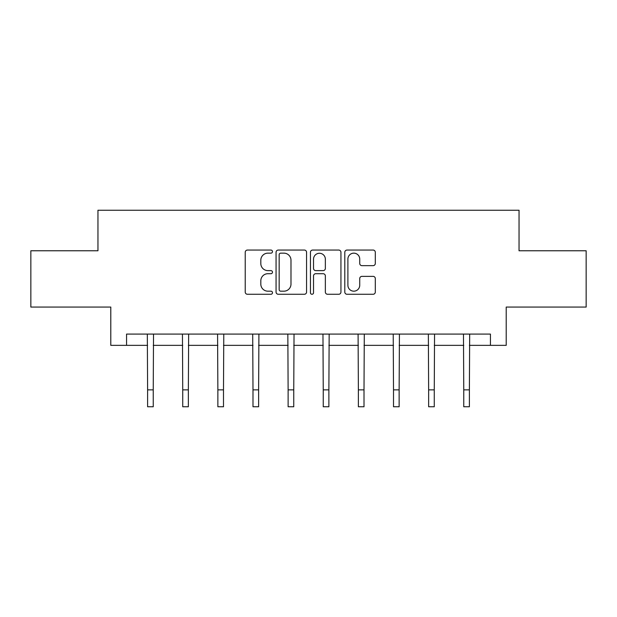 <?xml version="1.0" encoding="UTF-8"?>
<svg xmlns="http://www.w3.org/2000/svg" width="617" height="617" viewBox="0 0 617 617"><rect width="100%" height="100%" fill="white"/><g stroke="black" fill="none" stroke-linecap="round" stroke-linejoin="round"><path stroke-width="0.93" d="M272.475 251.613A1.55 1.55 0 0 0 270.925 250.062L247.44 250.062A2.213 2.213 0 0 0 245.227 252.276L245.227 292.057A2.213 2.213 0 0 0 247.44 294.27L270.925 294.27A1.55 1.55 0 0 0 272.475 292.72A1.55 1.55 0 0 0 270.925 291.178L267.886 291.178A7.072 7.072 0 0 1 260.814 284.105L260.814 280.789A7.072 7.072 0 0 1 267.886 273.717L270.925 273.717A1.55 1.55 0 0 0 272.475 272.166A1.55 1.55 0 0 0 270.925 270.616L267.886 270.616A7.072 7.072 0 0 1 260.814 263.544L260.814 260.227A7.072 7.072 0 0 1 267.886 253.155L270.925 253.155A1.55 1.55 0 0 0 272.475 251.613M373.1 265.649A2.213 2.213 0 0 0 375.306 263.436L375.306 252.276A2.213 2.213 0 0 0 373.1 250.062L347.016 250.062A2.213 2.213 0 0 0 344.803 252.276L344.803 292.057A2.213 2.213 0 0 0 347.016 294.27L373.1 294.27A2.213 2.213 0 0 0 375.306 292.057L375.306 278.575A2.213 2.213 0 0 0 373.1 276.37L361.932 276.37A2.213 2.213 0 0 0 359.726 278.575L359.726 285.262A5.915 5.915 0 0 1 353.811 291.178A5.915 5.915 0 0 1 347.895 285.262L347.895 259.071A5.915 5.915 0 0 1 353.811 253.155A5.915 5.915 0 0 1 359.726 259.071L359.726 263.436A2.213 2.213 0 0 0 361.932 265.649L373.1 265.649M126.554 345.35L126.554 334.09L490.446 334.09L490.446 345.35L506.21 345.35L506.21 307.073L586.15 307.073L586.15 250.772L519.044 250.772L519.044 210.243L97.956 210.243L97.956 250.772L30.85 250.772L30.85 307.073L110.79 307.073L110.79 345.35L147.61 345.35M306.564 252.276A2.213 2.213 0 0 0 304.358 250.062L278.275 250.062A2.213 2.213 0 0 0 276.061 252.276L276.061 292.057A2.213 2.213 0 0 0 278.275 294.27L304.358 294.27A2.213 2.213 0 0 0 306.564 292.057L306.564 252.276M312.642 250.062L338.725 250.062A2.213 2.213 0 0 1 340.939 252.276L340.939 292.057A2.213 2.213 0 0 1 338.725 294.27L327.565 294.27A2.213 2.213 0 0 1 325.352 292.057L325.352 275.922A2.213 2.213 0 0 0 323.146 273.717L315.742 273.717A2.213 2.213 0 0 0 313.529 275.922L313.529 292.72A1.55 1.55 0 0 1 311.978 294.27A1.55 1.55 0 0 1 310.436 292.72L310.436 252.276A2.213 2.213 0 0 1 312.642 250.062M153.24 345.35L182.732 345.35M188.362 345.35L217.863 345.35M223.493 345.35L252.993 345.35M258.623 345.35L288.124 345.35M293.754 345.35L323.246 345.35M328.876 345.35L358.377 345.35M364.007 345.35L393.507 345.35M399.137 345.35L428.638 345.35M434.268 345.35L463.76 345.35M469.39 345.35L490.446 345.35M280.704 253.155A1.55 1.55 0 0 0 279.162 254.705L279.162 289.628A1.55 1.55 0 0 0 280.704 291.178L283.913 291.178A7.072 7.072 0 0 0 290.985 284.105L290.985 260.227A7.072 7.072 0 0 0 283.913 253.155L280.704 253.155M325.352 259.179A5.915 5.915 0 0 0 319.444 253.271A5.915 5.915 0 0 0 313.529 259.179L313.529 268.41A2.213 2.213 0 0 0 315.742 270.616L323.146 270.616A2.213 2.213 0 0 0 325.352 268.41L325.352 259.179M147.324 334.09L147.61 389.867L153.24 389.867L153.525 334.09M147.61 389.867L147.61 406.757L153.24 406.757L153.24 389.867M182.447 334.09L182.732 389.867L188.362 389.867L188.648 334.09M182.732 389.867L182.732 406.757L188.362 406.757L188.362 389.867M217.577 334.09L217.863 389.867L223.493 389.867L223.778 334.09M217.863 389.867L217.863 406.757L223.493 406.757L223.493 389.867M252.708 334.09L252.993 389.867L258.623 389.867L258.909 334.09M252.993 389.867L252.993 406.757L258.623 406.757L258.623 389.867M287.838 334.09L288.124 389.867L293.754 389.867L294.039 334.09M288.124 389.867L288.124 406.757L293.754 406.757L293.754 389.867M322.961 334.09L323.246 389.867L328.876 389.867L329.162 334.09M323.246 389.867L323.246 406.757L328.876 406.757L328.876 389.867M358.091 334.09L358.377 389.867L364.007 389.867L364.292 334.09M358.377 389.867L358.377 406.757L364.007 406.757L364.007 389.867M393.222 334.09L393.507 389.867L399.137 389.867L399.423 334.09M393.507 389.867L393.507 406.757L399.137 406.757L399.137 389.867M428.352 334.09L428.638 389.867L434.268 389.867L434.553 334.09M428.638 389.867L428.638 406.757L434.268 406.757L434.268 389.867M463.475 334.09L463.76 389.867L469.39 389.867L469.676 334.09M463.76 389.867L463.76 406.757L469.39 406.757L469.39 389.867"/></g></svg>
